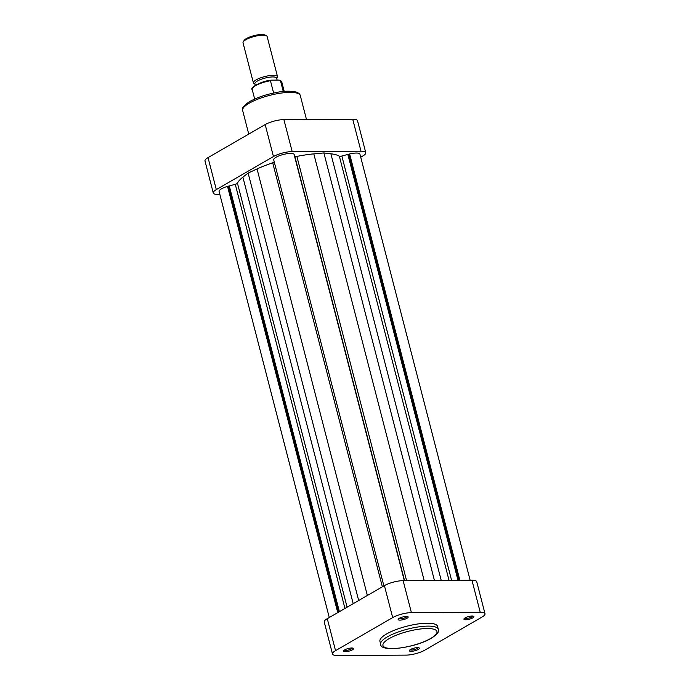 <?xml version="1.0" encoding="UTF-8"?>
<svg xmlns="http://www.w3.org/2000/svg" width="690" height="690" viewBox="0 0 690 690"><rect width="100%" height="100%" fill="white"/><g stroke="black" fill="none" stroke-linecap="round" stroke-linejoin="round"><path stroke-width="1.03" d="M243.26 41.805L244.148 40.425A11.213 2.976 -14.5 0 1 261.734 34.5A11.213 2.976 -14.5 0 1 265.012 35.026L266.452 35.802A12.454 3.303 165.5 0 0 262.804 35.216A12.454 3.303 165.5 0 0 243.26 41.805A12.454 3.303 165.5 0 0 243.027 42.797L253.403 82.921A12.454 3.303 -14.5 0 1 259.949 78.091A12.454 3.303 -14.5 0 1 273.18 75.331A12.454 3.303 -14.5 0 1 277.518 76.676A12.454 3.303 -14.5 0 1 277.285 77.677L276.716 78.556M255.326 85.37L254.903 83.766A11.213 2.976 -14.5 0 1 260.803 79.419A11.213 2.976 -14.5 0 1 272.714 76.944A11.213 2.976 -14.5 0 1 276.612 78.151L277.121 80.109M255.015 84.171L254.093 83.68A12.454 3.303 -14.5 0 1 253.403 82.921M273.628 93.029L270.446 80.73A15.258 4.045 165.5 0 0 252.186 89.433C249.487 88.958 259.285 81.334 271.11 80.169L270.446 80.73M284.22 91.399L281.736 81.791A15.258 4.045 165.5 0 0 280.468 80.67L283.271 91.494M277.518 76.676L267.142 36.561A12.454 3.303 165.5 0 0 266.452 35.802M279.148 80.1L280.468 80.67L279.148 80.1L271.463 80.144M360.723 157.208L362.724 156.052A13.705 3.631 165.5 0 0 365.76 152.671A13.705 3.631 165.5 0 0 360.991 151.196L292.172 151.576A13.705 3.631 165.5 0 0 273.447 156.544L216.306 189.595A13.705 3.631 165.5 0 0 213.27 192.967A13.705 3.631 165.5 0 0 218.04 194.451L219.86 194.442M213.27 192.967L204.999 160.994A13.705 3.631 -14.5 0 1 208.035 157.622L265.176 124.571A13.705 3.631 -14.5 0 1 283.901 119.603L352.719 119.215A13.705 3.631 -14.5 0 1 357.498 120.698L365.76 152.671M274.258 161.995A2.493 0.664 -14.5 0 1 273.801 162.348A2.493 0.664 -14.5 0 1 272.714 162.814A54.182 14.369 165.5 0 0 257.051 168.947L248.133 173.052L242.889 177.14A54.182 14.369 165.5 0 0 237.455 183.212A2.493 0.664 -14.5 0 1 236.92 183.678A2.493 0.664 -14.5 0 1 235.281 184.316L227.528 186.386A10.591 2.803 165.5 0 0 219.084 191.449L329.277 617.507M470.14 580.273L359.947 154.198A10.591 2.803 165.5 0 0 349.623 153.974L341.852 156.026A2.493 0.664 -14.5 0 1 339.342 156.164A54.182 14.369 165.5 0 0 330.881 153.784L323.877 152.947L313.821 153.879A54.182 14.369 165.5 0 0 296.873 156.406A2.493 0.664 -14.5 0 1 294.803 156.285L294.164 154.733M459.885 580.333L349.623 153.974M404.314 580.644L294.052 154.284A10.591 2.803 165.5 0 0 282.986 154.56A10.591 2.803 165.5 0 0 273.663 159.692L383.89 585.922M458.979 580.333L348.829 154.431M457.996 580.342L347.846 154.439M434.441 580.471L323.877 152.947M404.4 580.644L294.251 154.733M358.679 600.498L248.133 173.052M339.394 611.65L229.287 185.903M338.574 612.125L228.468 186.378M337.755 612.608L227.528 186.386M410.472 649.497A5.166 1.371 -14.5 0 1 415.199 647.875A5.166 1.371 -14.5 0 1 419.054 647.867A5.166 1.371 -14.5 0 1 418.192 649.454A5.166 1.371 -14.5 0 1 412.146 651.274A5.166 1.371 -14.5 0 1 409.429 650.36A5.166 1.371 -14.5 0 1 410.472 649.497M410.119 649.721A4.175 1.104 165.5 0 0 413.094 649.894A4.175 1.104 165.5 0 0 417.209 648.531A4.175 1.104 165.5 0 0 418.131 647.643M344.724 649.859A5.166 1.371 -14.5 0 1 349.442 648.246A5.166 1.371 -14.5 0 1 353.297 648.229A5.166 1.371 -14.5 0 1 352.443 649.816A5.166 1.371 -14.5 0 1 346.389 651.636A5.166 1.371 -14.5 0 1 343.672 650.722A5.166 1.371 -14.5 0 1 344.724 649.859M344.37 650.084A4.175 1.104 165.5 0 0 347.346 650.256A4.175 1.104 165.5 0 0 351.452 648.893A4.175 1.104 165.5 0 0 352.383 648.014M465.069 617.921A5.166 1.371 -14.5 0 1 469.786 616.299A5.166 1.371 -14.5 0 1 473.642 616.291A5.166 1.371 -14.5 0 1 472.788 617.878A5.166 1.371 -14.5 0 1 466.733 619.698A5.166 1.371 -14.5 0 1 464.016 618.775A5.166 1.371 -14.5 0 1 465.069 617.921M464.715 618.145A4.175 1.104 165.5 0 0 467.691 618.309A4.175 1.104 165.5 0 0 471.796 616.955A4.175 1.104 165.5 0 0 472.728 616.067M399.312 618.283A5.166 1.371 -14.5 0 1 404.038 616.67A5.166 1.371 -14.5 0 1 407.894 616.653A5.166 1.371 -14.5 0 1 407.031 618.24A5.166 1.371 -14.5 0 1 400.985 620.06A5.166 1.371 -14.5 0 1 398.268 619.146A5.166 1.371 -14.5 0 1 399.312 618.283M398.958 618.507A4.175 1.104 165.5 0 0 401.934 618.68A4.175 1.104 165.5 0 0 406.048 617.317A4.175 1.104 165.5 0 0 406.971 616.437M386.521 633.998A29.774 7.892 165.5 0 0 379.931 641.321L380.682 644.236A29.774 7.892 -14.5 0 1 387.28 636.905A29.774 7.892 -14.5 0 1 418.382 626.917A29.774 7.892 -14.5 0 1 438.322 629.323L437.572 626.417A29.774 7.892 165.5 0 0 417.631 624.01A29.774 7.892 165.5 0 0 386.521 633.998M335.538 650.644A13.705 3.631 165.5 0 0 332.502 654.017L324.24 622.044A13.705 3.631 -14.5 0 1 327.276 618.671L335.538 650.644L392.679 617.593L384.408 585.62L327.276 618.671M384.408 585.62A13.705 3.631 -14.5 0 1 403.132 580.644L471.96 580.264A13.705 3.631 -14.5 0 1 476.73 581.748L485.001 613.721A13.705 3.631 165.5 0 0 480.223 612.237L411.404 612.625A13.705 3.631 165.5 0 0 392.679 617.593M485.001 613.721A13.705 3.631 165.5 0 1 481.965 617.093L424.824 650.144A13.705 3.631 165.5 0 1 406.099 655.12L337.281 655.5A13.705 3.631 165.5 0 1 332.502 654.017M252.738 87.854A14.637 3.881 -14.5 0 1 270.825 80.238M249.245 103.181A29.774 7.892 165.5 0 0 242.656 110.512C241.345 108.468 243.699 105.484 249.702 101.551C257.103 97.454 266.185 94.401 276.949 92.382C283.84 90.959 290.214 90.83 296.062 92.012C298.589 92.874 299.995 94.073 300.297 95.6A29.774 7.892 165.5 0 0 280.347 93.193A29.774 7.892 165.5 0 0 249.245 103.181M208.035 157.622L216.306 189.595M273.447 156.544L265.176 124.571M283.901 119.603L292.172 151.576M360.991 151.196L352.719 119.215M344.966 608.433L235.281 184.316M382.363 586.802L272.714 162.814M451.596 580.376L341.852 156.026M449.052 580.394L339.342 156.164M441.221 580.437L330.881 153.784M424.16 580.532L313.821 153.879M406.591 580.626L296.873 156.406M404.547 580.635L294.803 156.285M367.356 595.479L257.051 168.947M353.202 603.672L242.889 177.14M347.105 607.2L237.455 183.212M389.126 638.638A27.902 7.4 165.5 0 0 392.662 648.522A27.902 7.4 165.5 0 0 430.784 638.405A27.902 7.4 165.5 0 0 427.248 628.521A27.902 7.4 165.5 0 0 389.126 638.638M480.223 612.237L471.96 580.264M403.132 580.644L411.404 612.625M254.679 99.041L252.186 89.433M279.899 80.204L281.736 81.791M248.745 134.076L242.656 110.512M306.472 119.474L300.297 95.6M380.682 644.236C379.957 652.568 415.311 647.945 431.276 638.276C437.296 634.343 439.642 631.359 438.322 629.323"/></g></svg>
